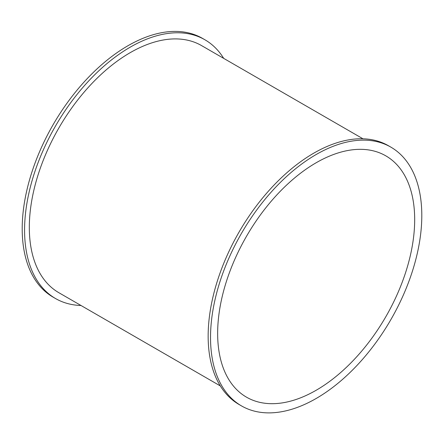 <?xml version="1.0" encoding="UTF-8"?>
<svg xmlns="http://www.w3.org/2000/svg" width="444" height="444" viewBox="0 0 444 444"><rect width="100%" height="100%" fill="white"/><g stroke="black" fill="none" stroke-linecap="round" stroke-linejoin="round"><path stroke-width="0.67" d="M81.013 305.5A149.395 86.253 -60 0 1 55.517 298.529A149.395 86.253 -60 0 1 24.575 230.142A149.395 86.253 -60 0 1 89.782 79.798A149.395 86.253 -60 0 1 204.906 39.771A149.395 86.253 -60 0 1 223.693 58.369M55.517 298.529L53.141 297.158A149.395 86.253 -60 0 1 22.2 228.771A149.395 86.253 -60 0 1 87.413 78.427A149.395 86.253 -60 0 1 202.531 38.4L204.906 39.771M362.987 138.794L201.548 45.588A142.679 82.379 120 0 0 91.603 83.816A142.679 82.379 120 0 0 29.321 227.4A142.679 82.379 120 0 0 58.874 292.718L220.307 385.919M241.469 405.888L239.094 404.517A149.395 86.253 -60 0 1 208.153 336.13A149.395 86.253 -60 0 1 273.365 185.786A149.395 86.253 -60 0 1 388.483 145.76L390.859 147.131A149.395 86.253 -60 0 1 390.859 319.636A149.395 86.253 -60 0 1 241.469 405.888A149.395 86.253 -60 0 1 210.528 337.501A149.395 86.253 -60 0 1 275.735 187.157A149.395 86.253 -60 0 1 390.859 147.131M414.679 219.636A139.322 80.436 -60 0 1 353.862 359.84A139.322 80.436 -60 0 1 246.503 397.169A139.322 80.436 -60 0 1 246.503 236.291A139.322 80.436 -60 0 1 385.825 155.855A139.322 80.436 -60 0 1 414.679 219.636"/></g></svg>
